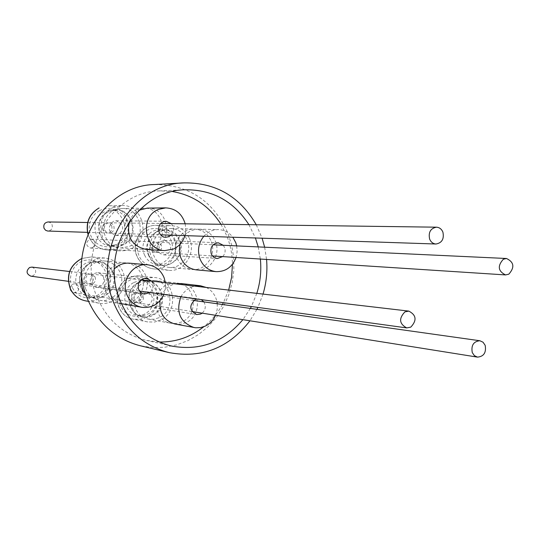 <?xml version="1.0" encoding="UTF-8"?>
<svg xmlns="http://www.w3.org/2000/svg" width="540" height="540" viewBox="0 0 540 540"><rect width="100%" height="100%" fill="white"/><g stroke="black" fill="none" stroke-linecap="round" stroke-linejoin="round"><path stroke-width="0.41" stroke-dasharray="2.7 2.03" d="M111.375 232.571C113.846 230.985 114.622 228.744 113.704 225.848L112.556 224.154L110.869 223.081L109.309 222.784L107.129 223.297C104.645 224.883 103.869 227.131 104.787 230.04L105.914 231.707L107.561 232.774L109.087 233.091L111.375 232.571M118.955 243.979L110.626 245.768C93.886 245.707 88.796 218.815 104.288 211.93L111.395 210.181C128.702 209.142 134.811 236.756 118.955 243.979M123.188 244.208L114.797 246.011C97.943 245.943 92.819 218.835 108.419 211.903L115.58 210.134C133.002 209.095 139.151 236.925 123.188 244.208M123.572 244.681C103.822 256 87.649 220.975 108.378 211.424C128.27 200.435 143.964 235.136 123.572 244.681M118.55 234.873L115.729 235.4C107.96 231.991 107.197 227.293 113.434 221.306L116.053 220.786C123.964 224.073 124.801 228.764 118.55 234.873M147.332 208.13C168.008 206.834 174.278 240.698 154.811 248.009L146.408 249.5M185.193 223.81L185.834 229.736L184.923 235.622M95.027 276.844L91.199 274.023L88.594 274.469C85.928 276.115 85.118 278.458 86.164 281.482L89.883 284.283L92.597 283.851C95.256 282.197 96.066 279.862 95.027 276.844M108.149 271.485C114.372 283.649 103.005 299.788 89.984 297.094C84.355 296.015 80.204 292.815 77.544 287.489C71.469 275.717 81.905 259.943 94.534 261.657C100.73 262.447 105.266 265.721 108.149 271.485M112.3 271.931C118.571 284.195 107.123 300.463 94.007 297.749C88.337 296.663 84.166 293.436 81.479 288.077C75.371 276.203 85.88 260.3 98.597 262.028C104.834 262.825 109.404 266.119 112.3 271.931M112.921 271.715C123.478 292.424 90.464 310.007 81.196 288.333L79.866 284.425L79.414 280.294L79.853 276.143L81.155 272.187L83.268 268.63L86.069 265.646L89.424 263.385L93.164 261.968L97.085 261.454L101.007 261.873L104.726 263.196L108.054 265.356L110.828 268.245L112.921 271.715M151.45 281.057L152.543 283.061C153.697 286.808 152.84 289.973 149.978 292.559M103.586 277.175C104.672 283.466 102.175 286.828 96.08 287.253L92.792 285.802L90.639 282.812C89.525 276.622 91.962 273.254 97.949 272.7L101.358 274.118L103.586 277.175M121.48 303.683C115.844 301.658 111.847 297.743 109.492 291.931C106.664 283.257 108.284 275.569 114.358 268.873M129.593 263.189C137.315 264.202 142.736 268.447 145.868 275.926C151.801 290.034 138.76 307.402 124.322 304.398M152.591 249.5L153.65 251.019L155.156 252.011L156.546 252.329L158.794 251.89C161.359 250.283 162.142 247.995 161.143 245.025L160.07 243.486L158.524 242.487L157.106 242.183L154.953 242.629C152.375 244.229 151.592 246.517 152.591 249.5M144.619 255.17C139.043 243.999 148.088 229.061 159.86 229.844C166.361 230.29 171.126 233.57 174.15 239.699C179.84 251.188 170.073 266.443 157.923 264.89C151.895 264.154 147.461 260.915 144.619 255.17M149.026 255.481C143.411 244.229 152.516 229.169 164.376 229.959C170.917 230.404 175.709 233.712 178.754 239.888C184.478 251.471 174.65 266.841 162.419 265.282C156.35 264.539 151.889 261.272 149.026 255.481M148.77 255.724C138.497 234.954 170.802 218.282 179.375 239.672C189.52 260.125 157.667 277.108 148.77 255.724M223.25 245.275L224.647 247.691C225.7 251.114 225.018 254.084 222.615 256.608M157.883 250.378C156.782 244.586 158.969 241.279 164.444 240.469L168.028 241.772L170.363 244.958C171.45 250.837 169.209 254.131 163.647 254.853L160.157 253.51L157.883 250.378M179.908 244.445C182.972 234.718 189.216 229.622 198.646 229.169C206.685 229.757 212.341 234.009 215.615 241.913C221.009 255.204 209.804 271.593 196.378 269.872M236.702 245.903L237.121 251.728L236.054 257.479M136.58 293.301C134.143 294.921 133.373 297.155 134.278 300.01L137.855 302.886L140.744 302.387C143.174 300.767 143.937 298.539 143.033 295.691L139.381 292.795L136.58 293.301M133.954 282.488L138.483 280.894L143.228 280.719C158.989 281.792 162.817 306.943 148.331 313.882L143.262 315.617L137.963 315.569C122.789 313.619 119.786 289.116 133.954 282.488M138.281 283.021L142.85 281.414L147.623 281.239C163.485 282.319 167.339 307.665 152.753 314.658L147.65 316.413L142.317 316.366C127.042 314.401 124.018 289.703 138.281 283.021M138.247 282.582C157.788 271.33 173.171 305.316 153.144 315.151C133.744 326.72 117.895 292.424 138.247 282.582M196.769 298.998L199.078 298.917L201.285 299.626M203.843 301.874C206.185 306.072 205.625 309.832 202.149 313.153M143.208 292.248L146.705 291.742C153.671 295.4 154.177 300.01 148.223 305.559L144.544 306.045C137.714 302.292 137.268 297.689 143.208 292.248M181.163 283.541C199.976 284.756 203.6 315.569 185.821 322.663L180.522 324.182L175.068 324.027M160.002 300.692C161.467 293.335 165.395 288.11 171.781 285.005L175.304 283.844M180.887 296.811L183.08 293.382L186.597 289.825L189.904 287.699L194.407 286.072M115.128 209.864L121.73 208.481C141.595 207.245 147.643 239.558 128.939 246.53L120.866 247.948C101.682 247.82 96.889 216.412 115.128 209.864M136.64 209.615L143.471 208.177C164.025 206.901 170.262 240.53 150.91 247.786L142.553 249.264C122.702 249.143 117.761 216.439 136.64 209.615M187.407 240.732C192.605 253.422 181.832 269.069 168.919 267.415C161.764 266.47 156.701 262.467 153.738 255.393C148.662 243.088 158.598 227.792 171.072 228.562C178.801 229.129 184.248 233.185 187.407 240.732M211.363 241.731C216.722 254.934 205.585 271.208 192.24 269.5C184.842 268.529 179.618 264.357 176.553 257C171.308 244.195 181.595 228.278 194.488 229.075C202.48 229.662 208.103 233.881 211.363 241.731M158.794 317.79L153.704 319.235L148.453 319.079C131.065 316.818 128.581 288.212 145.267 281.84L154.292 280.449C172.388 281.624 175.892 311.047 158.794 317.79M181.744 321.928L176.479 323.433L171.052 323.278C153.07 320.949 150.518 291.175 167.778 284.526L177.107 283.075C195.818 284.283 199.422 314.888 181.744 321.928M85.442 288.387C79.886 275.393 91.328 259.247 104.719 260.996C112.138 261.968 117.349 266.018 120.359 273.152C126.07 286.619 113.549 303.17 99.684 300.287C92.968 298.944 88.216 294.975 85.442 288.387M105.86 291.398C100.116 277.871 111.976 261.043 125.84 262.852C133.515 263.864 138.908 268.083 142.02 275.508C147.919 289.521 134.953 306.76 120.602 303.777C113.65 302.38 108.736 298.256 105.86 291.398M112.698 207.745L121.547 205.524C143.633 204.025 151.558 239.341 131.342 248.609L126.09 250.493L120.555 250.891C99.367 250.641 93.056 216.459 112.698 207.745M189.324 238.214C196.567 252.909 184.039 272.403 168.541 270.304C160.961 269.325 155.378 265.201 151.794 257.945C144.727 243.756 156.114 224.762 171.018 225.646C179.347 226.152 185.45 230.344 189.324 238.214M161.15 319.801L154.622 322.036L147.798 321.941C128.608 319.329 124.929 288.198 142.891 279.794L148.567 277.776L154.508 277.526C174.623 278.741 179.611 310.905 161.15 319.801M81.857 275.623C85.529 263.864 93.197 257.999 104.848 258.026C112.82 258.977 118.652 263.156 122.344 270.574C130.282 286.146 115.668 306.781 99.056 303.197C93.933 302.252 89.667 299.714 86.265 295.582M48.101 221.96L50.456 222.716L52.049 224.66C52.9 228.346 51.523 230.472 47.918 231.046M111.692 225.808C112.631 229.972 111.098 232.376 107.089 233.024L104.531 232.153L102.803 229.979C101.858 225.869 103.356 223.459 107.311 222.757L109.924 223.607L111.692 225.808M92.583 247.671L90.565 248.056C85.934 245.997 85.448 243.142 89.114 239.49L91.051 239.099C95.742 241.117 96.255 243.972 92.583 247.671M156.634 251.748L154.393 252.187C149.263 249.872 148.736 246.645 152.8 242.528L154.953 242.082C160.144 244.35 160.711 247.577 156.634 251.748M70.261 288.711C70.409 285.437 72.056 283.784 75.188 283.757L78.476 286.322C79.272 290.297 77.726 292.41 73.832 292.66L72.056 291.924M132.199 299.687C131.315 295.252 133.009 292.856 137.281 292.505L140.927 295.387C141.804 299.869 140.083 302.252 135.763 302.549L132.199 299.687M31.941 267.104C36.504 269.305 36.929 272.194 33.203 275.765L30.78 276.143M86.67 274.239L89.262 273.8C94.338 276.278 94.804 279.538 90.659 283.588L87.953 284.02C82.958 281.482 82.532 278.222 86.67 274.239M256.271 224.762L262.109 238.201M154.676 184.538C188.798 184.66 213.172 200.779 227.799 232.895L231.647 244.951L233.678 257.512L233.854 270.27L232.166 282.926L228.656 295.171L223.412 306.72L216.54 317.284L208.204 326.606L198.605 334.456L187.954 340.619L176.519 344.932L164.572 347.274L152.408 347.564L140.346 345.776M220.975 224.289L226.712 235.663C230.371 244.775 232.288 254.306 232.463 264.249M228.663 290.075L223.418 302.67M222.44 304.493C217.586 313.187 211.363 320.598 203.776 326.734M159.3 342.016L146.59 340.43C124.22 334.834 107.906 320.882 97.666 298.566C75.877 252.005 111.956 190.924 159.887 190.897L172.672 191.585M248.913 224.667L255.407 237.978M258.221 246.908L260.361 259.051M256.824 293.362L251.384 306.524M250.371 308.428L242.892 319.66M264.647 247.205L266.564 259.45M263.027 294.084L257.877 307.415M256.918 309.346L249.946 320.787M129.384 221.616C131.267 216.479 134.507 212.679 139.118 210.202M206.253 287.456C211.916 290.399 215.494 295.178 216.979 301.786M217.289 303.77L217.168 309.643L215.561 315.293M203.843 236.257C207.866 231.809 212.72 229.595 218.403 229.601C224.255 229.871 229.068 232.409 232.835 237.222M165.362 282.683L165.389 288.677L163.863 294.469M171.308 223.621C174.231 227.536 174.143 231.383 171.045 235.157M121.547 205.524L107.764 205.794C129.357 204.329 137.119 238.734 117.349 247.759L112.219 249.588L106.805 249.973C97.342 248.819 91.064 243.459 87.973 233.894M174.069 237.641C181.163 251.964 168.912 270.952 153.745 268.906C146.327 267.948 140.866 263.932 137.356 256.851C130.437 243.034 141.568 224.532 156.155 225.389C164.302 225.889 170.275 229.972 174.069 237.641M146.536 317.129L140.15 319.302L133.475 319.201C114.703 316.643 111.092 286.315 128.655 278.141L134.21 276.176L140.015 275.933C159.698 277.128 164.592 308.468 146.536 317.129M81.857 258.471L91.456 256.918C99.245 257.85 104.949 261.927 108.56 269.15C116.33 284.324 102.047 304.412 85.806 300.908M99.4 210.755C119.894 199.469 136.067 235.13 115.067 244.937L111.281 246.368L107.285 246.875L103.275 246.429L99.461 245.052L96.032 242.811L93.157 239.814L90.99 236.21L89.64 232.187L89.174 227.941L89.62 223.688L90.956 219.652L93.11 216.041L95.972 213.023L99.4 210.755M170.424 238.923C180.88 259.949 148.061 277.412 138.881 255.427L137.572 251.465L137.126 247.28L137.565 243.088L138.868 239.105L140.967 235.528L143.762 232.538L147.096 230.29L150.809 228.893L154.71 228.407L158.605 228.866L162.297 230.243L165.598 232.457L168.352 235.4L170.424 238.923M144.227 314.233L140.508 315.718L136.586 316.291L132.651 315.934L128.905 314.644L125.537 312.491L122.722 309.589L120.596 306.065L119.272 302.117L118.814 297.925L119.259 293.719L120.575 289.703L122.688 286.092L125.503 283.055L128.871 280.746C149 269.197 164.862 304.128 144.227 314.233M72.252 287.489L70.889 283.466L70.416 279.221L70.868 274.954L72.212 270.891L74.385 267.233L77.274 264.168L80.73 261.846L84.578 260.388L88.621 259.862L92.657 260.293L96.491 261.657L99.92 263.878L102.775 266.848L104.929 270.418L106.265 274.401L106.724 278.613L106.279 282.839L104.956 286.868L102.823 290.5L99.974 293.564L96.552 295.893L92.738 297.385L88.702 297.945L84.659 297.56L80.811 296.231L77.348 294.03L74.446 291.067L72.252 287.489M109.087 233.091L160.609 234.812M114.797 246.011L110.626 245.768M115.729 235.4L165.726 237.269M91.199 274.023L140.987 279.835M94.007 297.749L89.984 297.094M96.08 287.253L144.423 294.111M156.546 252.329L212.51 255.953M164.376 229.959L159.86 229.844M164.444 240.469L218.275 242.784M139.381 292.795L193.732 300.449M147.623 281.239L143.228 280.719M146.705 291.742L199.078 298.917M121.73 208.481L143.471 208.177M168.919 267.415L192.24 269.5M148.453 319.079L171.052 323.278M104.719 260.996L125.84 262.852M168.541 270.304L153.745 268.906C146.212 267.928 140.677 263.878 137.153 256.757C130.255 242.953 141.433 224.546 156.155 225.389L171.018 225.646M147.798 321.941L133.475 319.201C114.561 316.589 110.862 286.403 128.466 278.174L133.272 276.359L137.484 275.825L154.508 277.526M104.848 258.026L91.456 256.918L81.857 258.437M87.473 232.369L107.089 233.024M90.565 248.056L154.393 252.187M75.188 283.757L137.281 292.505M69.586 271.499L89.262 273.8M171.693 346.079L146.59 340.43M185.591 189.769L159.887 190.897M68.324 281.313L87.953 284.02M73.832 292.66L135.763 302.549M91.051 239.099L154.953 242.082M87.683 222.494L107.311 222.757M120.555 250.891L106.805 249.973C97.349 248.832 91.044 243.547 87.885 234.11M99.056 303.197L88.547 301.381M99.684 300.287L120.602 303.777M154.292 280.449L177.107 283.075M171.072 228.562L194.488 229.075M120.866 247.948L142.553 249.264M144.544 306.045L196.729 314.577M142.317 316.366L137.963 315.569M137.855 302.886L192.065 311.54M198.646 229.169L218.403 229.601M163.647 254.853L217.397 258.525M162.419 265.282L157.923 264.89M157.106 242.183L213.131 244.802M97.949 272.7L146.462 278.161M98.597 262.028L94.534 261.657M89.883 284.283L139.543 291.121M116.053 220.786L166.091 221.258M115.58 210.134L111.395 210.181M109.309 222.784L160.866 223.479"/><path stroke-width="0.81" d="M442.915 232.173C444.258 238.984 441.943 242.933 435.969 244.013C433.026 243.769 430.913 242.116 429.624 239.044C428.267 232.294 430.535 228.346 436.435 227.185C439.445 227.381 441.599 229.041 442.915 232.173M171.045 235.157L168.777 236.696L165.726 237.269C157.957 237.391 155.898 224.539 163.262 221.832L166.091 221.258L171.308 223.621M139.118 210.202L147.332 208.13L165.706 207.873C175.608 208.433 182.101 213.746 185.193 223.81M184.923 235.622C182.932 241.934 179.084 246.416 173.367 249.068L164.734 250.614C144.207 250.493 139.111 216.459 158.639 209.365L165.706 207.873M404.919 311.87L408.814 311.108C416.374 315.083 417.029 320.429 410.771 327.146L406.714 327.908C399.263 323.845 398.662 318.499 404.919 311.87M149.978 292.559L144.423 294.111L143.33 293.868L140.441 292.154L138.544 289.258C137.349 282.474 139.988 278.775 146.462 278.161L151.45 281.057M114.358 268.873C118.719 264.688 123.802 262.791 129.593 263.189L147.447 264.762C155.378 265.808 160.954 270.189 164.167 277.911L165.362 282.683M163.863 294.469C159.26 303.993 151.976 308.286 142 307.341C134.811 305.897 129.728 301.603 126.758 294.476C120.825 280.402 133.103 262.885 147.447 264.762M508.822 274.178L505.541 274.921C498.062 271.195 497.327 265.97 503.348 259.227L506.507 258.498C514.067 262.136 514.843 267.361 508.822 274.178M222.615 256.608L217.397 258.525C214.461 258.194 212.396 256.561 211.194 253.638C210.013 247.3 212.375 243.682 218.275 242.784L223.25 245.275M236.054 257.479C232.308 267.084 225.646 271.802 216.054 271.634L196.378 269.872C188.939 268.893 183.688 264.695 180.61 257.283L179.294 250.938L179.908 244.445M232.835 237.222L235.818 242.757L236.702 245.903M216.054 271.634C208.42 270.621 203.02 266.294 199.868 258.64C197.208 250.378 198.538 242.919 203.843 236.257M472.264 352.546C471.022 345.344 473.553 341.408 479.851 340.74L483.05 342.218L485.177 345.35C486.405 352.607 483.833 356.535 477.475 357.122L474.35 355.631L472.264 352.546M202.149 313.153L200.698 314.03L196.729 314.577C189.365 310.48 188.892 305.451 195.304 299.484L196.769 298.998M201.285 299.626L203.843 301.874M215.561 315.293C213.334 320.281 209.878 323.899 205.187 326.147L200.543 327.605L195.73 327.794L175.068 324.027C164.106 320.787 159.084 313.011 160.002 300.692M194.137 327.571C180.076 322.407 175.655 312.154 180.887 296.811M86.265 295.582L83.416 291.006C81.196 286.099 80.676 280.969 81.857 275.623M87.473 232.369L47.567 231.019L45.617 230.276L44.057 228.353C43.2 224.714 44.55 222.581 48.101 221.96L87.683 222.494M72.056 291.924L70.612 290.108L70.261 288.711M68.324 281.313L30.78 276.143C26.285 273.895 25.9 271.013 29.612 267.489L31.941 267.104L69.586 271.499M249.946 320.787C228.818 347.996 201.899 358.607 169.182 352.62C144.362 346.133 126.245 330.379 114.831 305.357C90.329 252.727 130.545 183.506 184.275 182.885C215.872 182.594 239.868 196.553 256.271 224.762M169.182 352.62L140.346 345.776C116.573 339.566 99.225 324.574 88.297 300.807C64.847 250.83 103.214 185.166 154.676 184.538L184.275 182.885M232.463 264.249L231.606 277.324L228.663 290.075M223.418 302.67L222.44 304.493M203.776 326.734C190.586 337.136 175.763 342.225 159.3 342.016M255.407 237.978L258.221 246.908M260.361 259.051C261.509 270.729 260.327 282.17 256.824 293.362M251.384 306.524L250.371 308.428M242.892 319.66C223.688 342.313 199.955 351.115 171.693 346.079C148.473 340.274 131.544 325.701 120.906 302.373C98.28 253.685 135.851 189.756 185.591 189.769C212.638 189.641 233.739 201.278 248.913 224.667M172.672 191.585C193.279 195.217 209.378 206.118 220.975 224.289M262.109 238.201L264.647 247.205M266.564 259.45C267.563 271.222 266.382 282.764 263.027 294.084M257.877 307.415L256.918 309.346M142 307.341L121.48 303.683M175.304 283.844L181.163 283.541L200.421 285.755L206.253 287.456M164.734 250.614L146.408 249.5C132.091 246.274 126.414 236.986 129.384 221.616M194.407 286.072L200.421 285.755M216.979 301.786L217.289 303.77M87.973 233.894C85.779 222.413 89.498 213.766 99.11 207.954L98.975 207.988C89.255 213.881 85.556 222.588 87.885 234.11M88.547 301.381L85.806 300.908C78.894 299.531 73.798 295.569 70.524 289.028C65.941 275.515 69.714 265.329 81.857 258.471M160.609 234.812L435.969 244.013M140.987 279.835L408.814 311.108M212.51 255.953L505.541 274.921M193.732 300.449L479.851 340.74M81.857 258.437C69.62 265.241 65.785 275.407 70.362 288.934C73.663 295.515 78.806 299.511 85.806 300.908M192.065 311.54L477.475 357.122M213.131 244.802L506.507 258.498M139.543 291.121L406.714 327.908M160.866 223.479L436.435 227.185"/></g></svg>
